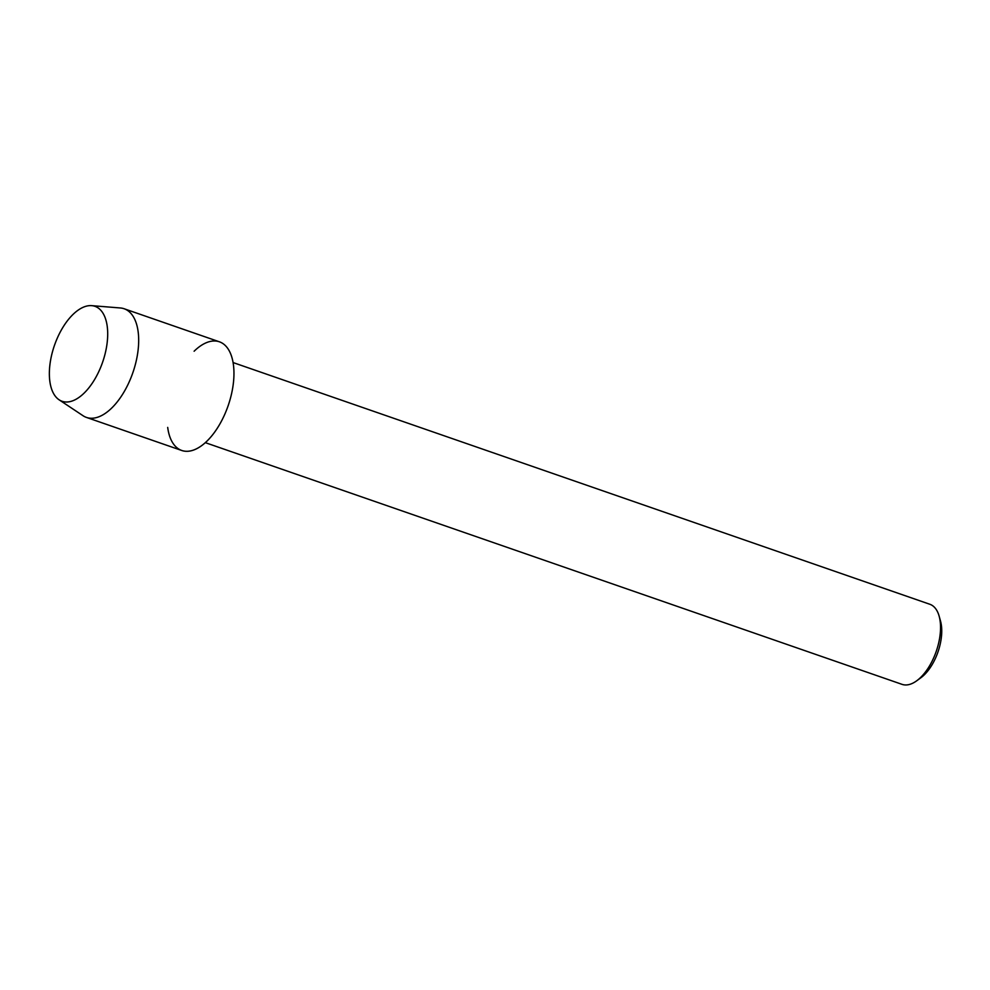 <?xml version="1.0" encoding="UTF-8"?>
<svg xmlns="http://www.w3.org/2000/svg" width="990" height="990" viewBox="0 0 990 990"><rect width="100%" height="100%" fill="white"/><g stroke="black" fill="none" stroke-linecap="round" stroke-linejoin="round"><path stroke-width="1.49" d="M101.945 364.06A50.243 25.505 -70.9 0 0 95.956 306.714A50.243 25.505 -70.9 0 0 55.118 343.542A50.243 25.505 -70.9 0 0 61.12 400.9A50.243 25.505 -70.9 0 0 101.945 364.06A50.243 25.505 -70.9 0 0 91.724 305.65A50.243 25.505 -70.9 0 0 55.118 343.542A50.243 25.505 -70.9 0 0 59.078 399.787A50.243 25.505 -70.9 0 0 101.945 364.06M167.694 427.408A57.507 29.193 -70.9 0 0 192.914 450.264A57.507 29.193 -70.9 0 0 227.366 407.88A57.507 29.193 -70.9 0 0 228.814 350.076A57.507 29.193 -70.9 0 0 194.114 351.227M205.314 442.654L902.026 684.35A42.384 21.508 -70.9 0 0 916.666 680.823A42.384 21.508 -70.9 0 0 935.674 652.955A42.384 21.508 -70.9 0 0 939.126 616.089A42.384 21.508 -70.9 0 0 929.82 604.259L233.096 362.563M916.666 680.823L920.787 677.828A37.224 18.884 -70.9 0 0 937.468 653.363A37.224 18.884 -70.9 0 0 940.5 620.99L939.126 616.089M59.078 399.787L83.024 415.713A57.507 29.193 -70.9 0 0 86.452 417.421A57.507 29.193 -70.9 0 0 132.091 374.826A57.507 29.193 -70.9 0 0 124.146 308.756A57.507 29.193 -70.9 0 0 120.396 307.977L91.724 305.65M86.452 417.421L181.715 450.475A57.507 29.193 -70.9 0 0 227.366 407.88A57.507 29.193 -70.9 0 0 219.421 341.81L124.146 308.756"/></g></svg>
